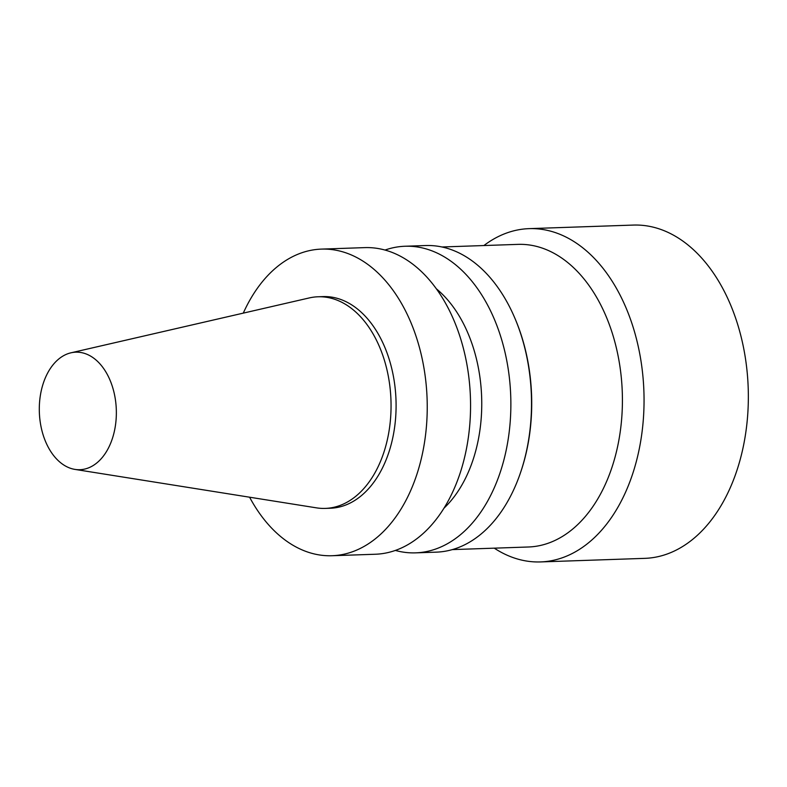 <?xml version="1.0" encoding="UTF-8"?>
<svg xmlns="http://www.w3.org/2000/svg" width="787" height="787" viewBox="0 0 787 787"><rect width="100%" height="100%" fill="white"/><g stroke="black" fill="none" stroke-linecap="round" stroke-linejoin="round"><path stroke-width="1.18" d="M483.897 245.544A166.736 109.167 88 0 1 529.08 228.643A166.736 109.167 88 0 1 641.051 361.381A166.736 109.167 88 0 1 579.045 549.631A166.736 109.167 88 0 1 540.502 561.928A166.736 109.167 88 0 1 494.266 548.165M441.979 246.98L518.023 244.373A151.399 99.123 88 0 1 619.694 364.902A151.399 99.123 88 0 1 563.394 535.829A151.399 99.123 88 0 1 528.392 546.995L452.348 549.601M529.08 228.643L633.378 225.072A166.736 109.167 88 0 1 745.348 357.81A166.736 109.167 88 0 1 683.342 546.06A166.736 109.167 88 0 1 644.799 558.357L540.502 561.928M385.05 250.05A153.396 100.441 88 0 1 405.098 246.242L425.747 245.534A153.396 100.441 88 0 1 515.328 319.266L515.741 320.25A151.399 99.123 88 0 1 520.925 471.452L520.581 472.466A153.396 100.441 88 0 1 471.718 540.836A153.396 100.441 88 0 1 436.264 552.149L415.605 552.858A153.396 100.441 88 0 1 395.34 550.428M70.968 352.812L309.33 297.919A105.881 69.325 88 0 1 318.056 296.778L323.093 296.601A105.881 69.325 88 0 1 394.189 380.888A105.881 69.325 88 0 1 354.819 500.424A105.881 69.325 88 0 1 330.343 508.235L325.306 508.402A105.881 69.325 88 0 1 316.522 507.861L74.962 469.406A58.799 38.504 88 0 1 39.35 412.26A58.799 38.504 88 0 1 70.968 352.812A58.799 38.504 88 0 1 114.656 395.369A58.799 38.504 88 0 1 93.437 465.373A58.799 38.504 88 0 1 74.962 469.406M318.056 296.778A105.881 69.325 88 0 1 389.152 381.065A105.881 69.325 88 0 1 349.782 500.601A105.881 69.325 88 0 1 325.306 508.402M243.281 313.128A153.396 100.441 88 0 1 321.46 249.105A153.396 100.441 88 0 1 424.478 371.228A153.396 100.441 88 0 1 367.431 544.417A153.396 100.441 88 0 1 331.966 555.73A153.396 100.441 88 0 1 249.597 497.207M321.46 249.105L364.794 247.62A153.396 100.441 88 0 1 467.803 369.742A153.396 100.441 88 0 1 410.765 542.932A153.396 100.441 88 0 1 375.301 554.245L331.966 555.73M436.421 288.859A126.717 82.969 88 0 1 443.947 508.205M405.098 246.242A153.396 100.441 88 0 1 508.107 368.365A153.396 100.441 88 0 1 451.069 541.545A153.396 100.441 88 0 1 415.605 552.858M515.328 319.266A153.396 100.441 88 0 1 520.581 472.466"/></g></svg>

